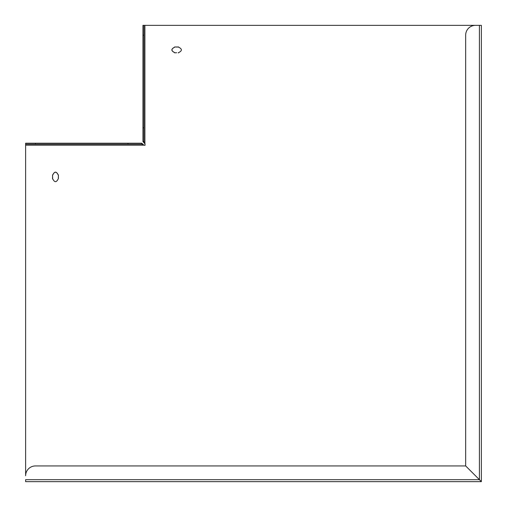 <?xml version="1.0" encoding="UTF-8"?>
<svg xmlns="http://www.w3.org/2000/svg" width="507" height="507" viewBox="0 0 507 507"><rect width="100%" height="100%" fill="white"/><g stroke="black" fill="none" stroke-linecap="round" stroke-linejoin="round"><path stroke-width="0.76" d="M142.936 141.542L142.936 127.796L143.918 127.796L143.918 25.35L144.901 25.35L144.901 143.773L142.936 141.542L143.918 141.542L145.034 143.906L145.034 145.319L143.963 145.173M141.738 144.191L141.738 143.208L143.969 145.186L141.738 144.191L127.998 144.191L127.998 143.208L25.623 143.208L25.623 475.762A9.823 9.823 180 0 1 35.446 465.939L465.667 465.939L479.413 479.685L465.667 465.939L465.667 35.173A9.823 9.823 180 0 1 475.49 25.35L481.377 25.35L481.377 481.618L479.413 479.685L481.339 481.65L25.623 481.65L25.623 479.685L479.413 479.685L479.413 25.35M52.532 174.953L52.563 175.34C54.509 171.081 56.454 171.081 58.4 175.34L58.4 178.464C56.454 182.71 54.509 182.71 52.563 178.464L52.665 176.949M52.532 178.851L52.563 175.34M58.425 174.953L58.4 175.34M52.563 178.565L52.538 178.901M58.299 176.949L58.4 178.565M58.4 175.435C56.454 171.163 54.509 171.163 52.563 175.435M127.998 143.208L141.738 143.208M25.623 144.191L127.998 144.191M144.901 25.35L475.49 25.35M174.681 46.955L175.067 46.986C170.808 48.932 170.808 50.877 175.067 52.823L174.681 52.848M175.067 52.823L176.677 52.722M176.677 47.088L178.578 46.955M175.067 46.986L178.191 46.986C182.438 48.932 182.438 50.877 178.191 52.823L178.578 52.848M143.918 127.796L143.918 141.542M142.936 25.35L143.918 25.35L142.936 25.35L142.936 127.796M175.162 46.986C170.891 48.932 170.891 50.877 175.162 52.823M178.293 52.823L178.629 52.848M178.629 46.961L178.293 46.986M143.969 145.179L25.623 145.179M35.446 144.191L35.446 143.208M25.623 481.65L480.376 481.65M142.936 35.173L143.918 35.173M481.377 480.649L481.377 25.35"/></g></svg>
